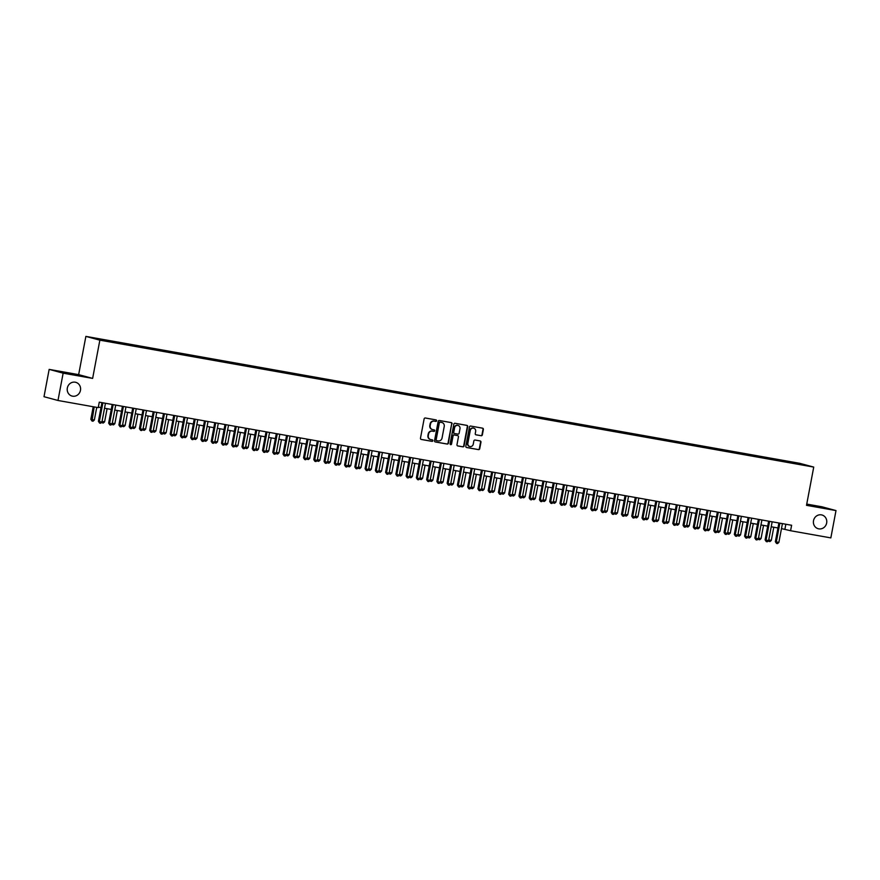 <?xml version="1.0" encoding="UTF-8"?>
<svg xmlns="http://www.w3.org/2000/svg" width="880" height="880" viewBox="0 0 880 880"><rect width="100%" height="100%" fill="white"/><g stroke="black" fill="none" stroke-linecap="round" stroke-linejoin="round"><path stroke-width="1.32" d="M436.59 420.783A0.759 0.715 105.1 0 0 436.029 419.903L425.337 418A1.089 1.023 105.1 0 0 424.127 418.902L420.475 438.207A1.089 1.023 105.1 0 0 421.278 439.45L431.981 441.353A0.759 0.715 105.1 0 0 432.322 439.868A0.759 0.715 105.1 0 0 432.267 439.857L430.881 439.604A3.498 3.267 105.1 0 1 428.307 435.6L428.604 433.994A3.498 3.267 105.1 0 1 432.476 431.134L433.862 431.387A0.759 0.715 105.1 0 0 434.709 430.76A0.759 0.715 105.1 0 0 434.148 429.88L432.762 429.638A3.498 3.267 105.1 0 1 430.188 425.634L430.496 424.017A3.498 3.267 105.1 0 1 434.368 421.157L435.743 421.41A0.759 0.715 105.1 0 0 436.59 420.783M432.311 429.517A3.498 3.267 105.1 0 1 429.814 425.524L430.111 423.918A3.498 3.267 105.1 0 1 433.983 421.058L435.369 421.311A0.759 0.715 105.1 0 0 435.853 419.87M421.036 439.373L431.596 441.254A0.759 0.715 105.1 0 0 432.091 439.824M430.43 439.494A3.498 3.267 105.1 0 1 427.922 435.501L428.23 433.895A3.498 3.267 105.1 0 1 432.102 431.035L433.488 431.277A0.759 0.715 105.1 0 0 433.972 429.847M813.516 520.696A7.117 6.666 105.1 0 0 818.235 528.737A7.117 6.666 105.1 0 0 826.65 523.028A7.117 6.666 105.1 0 0 821.942 514.987A7.117 6.666 105.1 0 0 813.516 520.696M67.331 388.025A7.117 6.666 105.1 0 0 72.039 396.066A7.117 6.666 105.1 0 0 80.465 390.357A7.117 6.666 105.1 0 0 75.746 382.316A7.117 6.666 105.1 0 0 67.331 388.025M792.495 462.11L797.203 463.1L792.495 462.11M481.14 435.743A1.089 1.023 105.1 0 0 482.35 434.852L483.373 429.429A1.089 1.023 105.1 0 0 482.57 428.175L470.69 426.063A1.089 1.023 105.1 0 0 469.48 426.965L465.828 446.27A1.089 1.023 105.1 0 0 466.631 447.513L478.522 449.625A1.089 1.023 105.1 0 0 479.721 448.734L480.964 442.189A1.089 1.023 105.1 0 0 480.161 440.946L475.079 440.044A1.089 1.023 105.1 0 0 473.869 440.935L473.253 444.18A2.926 2.739 105.1 0 1 469.799 446.523A2.926 2.739 105.1 0 1 467.863 443.223L470.261 430.507A2.926 2.739 105.1 0 1 473.715 428.164A2.926 2.739 105.1 0 1 475.651 431.464L475.255 433.587A1.089 1.023 105.1 0 0 476.058 434.841L480.766 435.644A1.089 1.023 105.1 0 0 481.976 434.742L482.999 429.33A1.089 1.023 105.1 0 0 482.438 428.153M806.509 505.329L836 510.576L830.841 537.889L790.581 530.728L791.615 525.261L99.275 402.171L98.241 407.638L57.981 400.477L63.14 373.164L92.631 378.411L99.858 340.164L813.736 467.082L806.509 505.329M452.067 423.863A1.089 1.023 105.1 0 0 451.253 422.609L439.373 420.497A1.089 1.023 105.1 0 0 438.174 421.399L434.522 440.704A1.089 1.023 105.1 0 0 435.325 441.947L447.205 444.059A1.089 1.023 105.1 0 0 448.415 443.168L451.682 423.764A1.089 1.023 105.1 0 0 451.121 422.587M455.037 423.28L466.917 425.392A1.089 1.023 105.1 0 1 467.72 426.646L464.068 445.951A1.089 1.023 105.1 0 1 462.858 446.842L457.776 445.94A1.089 1.023 105.1 0 1 456.973 444.686L458.447 436.865A1.089 1.023 105.1 0 0 457.644 435.611L454.278 435.006A1.089 1.023 105.1 0 0 453.068 435.908L451.528 444.059A0.759 0.715 105.1 0 1 450.626 444.664A0.759 0.715 105.1 0 1 450.12 443.806L453.827 424.182A1.089 1.023 105.1 0 1 455.037 423.28M96.283 338.547L91.718 337.59L96.283 338.547M99.858 340.164L85.877 336.391L799.755 463.32L813.736 467.082M785.653 461.956L785.84 460.977L102.74 339.526L105.457 340.78M785.84 460.977L805.519 465.245L796.873 463.958L113.773 342.507L99.836 339.79L94.094 338.239L105.38 340.241M92.631 378.411L78.65 374.638L49.159 369.391L63.14 373.164M49.159 369.391L44 396.704L57.981 400.477M836 510.576L822.019 506.803L806.751 504.086M78.65 374.638L85.877 336.391M781.484 528.594L790.581 530.728M98.34 407.132L101.002 407.605M104.522 408.232L111.254 409.431M112.31 423.192L114.873 423.654L113.553 424.853L112.519 424.677L112.31 423.192L114.785 410.058L121.517 411.257M125.037 411.884L131.769 413.083M132.825 426.844L135.388 427.295L134.068 428.505L133.034 428.318L132.825 426.844L135.3 413.71L142.032 414.898M145.552 415.525L152.284 416.724M153.34 430.485L155.903 430.947L154.583 432.157L153.549 431.97L153.34 430.485L155.815 417.351L162.536 418.55M166.067 419.177L172.799 420.376M173.844 434.137L176.418 434.588L175.087 435.798L174.064 435.622L173.844 434.137L176.33 421.003L183.051 422.191M184.107 435.963L186.67 436.414L185.35 437.624L184.327 437.437L184.107 435.963L186.582 422.829L193.314 424.017M194.359 437.789L196.922 438.24L195.602 439.45L194.579 439.263L194.359 437.789L196.845 424.644L203.566 425.843M204.622 439.604L207.185 440.066L205.865 441.265L204.842 441.089L204.622 439.604L207.097 426.47L213.829 427.669M214.874 441.43L217.437 441.892L216.117 443.091L215.094 442.915L214.874 441.43L217.36 428.296L224.081 429.495M225.137 443.256L227.7 443.707L226.38 444.917L225.346 444.73L225.137 443.256L227.612 430.122L234.344 431.31M235.389 445.082L237.952 445.533L236.632 446.743L235.609 446.556L235.389 445.082L237.875 431.937L244.596 433.136M245.652 446.897L248.215 447.359L246.895 448.569L245.861 448.382L245.652 446.897L248.127 433.763L254.848 434.962M255.904 448.723L258.467 449.185L257.147 450.384L256.124 450.208L255.904 448.723L258.39 435.589L265.111 436.788M266.156 450.549L268.73 451L267.399 452.21L266.376 452.034L266.156 450.549L268.642 437.415L275.363 438.603M276.419 452.375L278.982 452.826L277.662 454.036L276.639 453.849L276.419 452.375L278.894 439.241L285.626 440.429M286.671 454.201L289.234 454.652L287.914 455.862L286.891 455.675L286.671 454.201L289.157 441.056L295.878 442.255M296.934 456.016L299.497 456.478L298.177 457.677L297.154 457.501L296.934 456.016L299.409 442.882L306.141 444.081M307.186 457.842L309.749 458.304L308.429 459.503L307.406 459.327L307.186 457.842L309.672 444.708L316.393 445.907M317.449 459.668L320.012 460.119L318.692 461.329L317.658 461.142L317.449 459.668L319.924 446.534L326.656 447.722M327.701 461.494L330.264 461.945L328.944 463.155L327.921 462.968L327.701 461.494L330.187 448.349L336.908 449.548M337.964 463.309L340.527 463.771L339.207 464.981L338.173 464.794L337.964 463.309L340.439 450.175L347.16 451.374M348.216 465.135L350.779 465.597L349.459 466.796L348.436 466.62L348.216 465.135L350.702 452.001L357.423 453.2M358.468 466.961L361.042 467.412L359.711 468.622L358.688 468.446L358.468 466.961L360.954 453.827L367.675 455.015M371.206 455.642L377.938 456.841M378.983 470.602L381.469 457.468L388.19 458.667M389.246 472.428L391.809 472.89L390.489 474.089L389.466 473.913L389.246 472.428L391.721 459.294L398.453 460.493M399.487 474.254L401.984 461.12L408.705 462.319M409.761 476.08L412.324 476.531L411.004 477.741L409.97 477.554L409.761 476.08L412.236 462.946L418.968 464.134M420.002 477.895L422.499 464.761L429.22 465.96M430.276 479.721L432.839 480.183L431.519 481.393L430.485 481.206L430.276 479.721L432.751 466.587L439.472 467.786M440.517 481.547L443.014 468.413L449.735 469.612M450.78 483.373L453.354 483.824L452.023 485.034L451 484.858L450.78 483.373L453.266 470.239L459.987 471.427M461.032 485.199L463.529 472.065L470.25 473.253M471.295 487.025L473.858 487.476L472.538 488.686L471.515 488.499L471.295 487.025L473.781 473.88L480.502 475.079M481.547 488.84L484.033 475.706L490.765 476.905M491.81 490.666L494.373 491.128L493.053 492.327L492.03 492.151L491.81 490.666L494.296 477.532L501.017 478.731M502.062 492.492L504.548 479.358L511.28 480.546M512.314 494.307L514.811 481.173L521.532 482.372M525.052 482.999L531.784 484.198M532.84 497.959L535.403 498.421L534.083 499.62L533.06 499.444L532.84 497.959L535.326 484.825L542.047 486.024M545.567 486.651L552.299 487.839M553.355 501.611L555.918 502.062L554.598 503.272L553.575 503.085L553.355 501.611L555.841 488.477L562.562 489.665M566.082 490.292L572.814 491.491M573.87 505.252L576.433 505.714L575.113 506.924L574.09 506.737L573.87 505.252L576.345 492.118L583.077 493.317M586.597 493.944L593.329 495.143M594.385 508.904L596.948 509.355L595.628 510.565L594.594 510.378L594.385 508.904L596.86 495.77L603.592 496.958M607.112 497.585L613.844 498.784M614.9 512.545L617.463 513.007L616.143 514.217L615.109 514.03L614.9 512.545L617.375 499.411L624.096 500.61M627.627 501.237L634.359 502.436M635.404 516.197L637.978 516.648L636.647 517.858L635.624 517.682L635.404 516.197L637.89 503.063L644.611 504.251M648.142 504.878L654.874 506.077M655.919 519.849L658.482 520.3L657.162 521.51L656.139 521.323L655.919 519.849L658.405 506.704L665.126 507.903M666.182 521.664L668.745 522.126L667.425 523.336L666.402 523.149L666.182 521.664L668.657 508.53L675.389 509.729M676.434 523.49L678.997 523.952L677.677 525.151L676.654 524.975L676.434 523.49L678.92 510.356L685.641 511.555M686.697 525.316L689.26 525.767L687.94 526.977L686.906 526.801L686.697 525.316L689.172 512.182L695.904 513.37M696.949 527.142L699.512 527.593L698.192 528.803L697.169 528.616L696.949 527.142L699.435 513.997L706.156 515.196M707.212 528.957L709.775 529.419L708.455 530.629L707.421 530.442L707.212 528.957L709.687 515.823L716.408 517.022M717.464 530.783L720.027 531.245L718.707 532.444L717.684 532.268L717.464 530.783L719.95 517.649L726.671 518.848M727.716 532.609L730.29 533.06L728.959 534.27L727.936 534.094L727.716 532.609L730.202 519.475L736.923 520.663M737.979 534.435L740.542 534.886L739.222 536.096L738.199 535.909L737.979 534.435L740.465 521.301L747.186 522.489M748.231 536.261L750.794 536.712L749.474 537.922L748.451 537.735L748.231 536.261L750.717 523.116L757.438 524.315M758.494 538.076L761.057 538.538L759.737 539.748L758.714 539.561L758.494 538.076L760.969 524.942L767.701 526.141M768.746 539.902L771.309 540.364L769.989 541.563L768.966 541.387L768.746 539.902L771.232 526.768L777.953 527.967M785.851 524.238L784.916 529.199M788.601 462.484L788.491 461.692M435.083 441.87L446.831 443.96A1.089 1.023 105.1 0 0 448.041 443.069L451.682 423.764M440.198 422.202A0.759 0.715 105.1 0 0 439.351 422.829L436.15 439.769A0.759 0.715 105.1 0 0 436.722 440.649L438.174 440.902A3.498 3.267 105.1 0 0 442.046 438.042L444.235 426.459A3.498 3.267 105.1 0 0 441.661 422.455L439.824 422.103A0.759 0.715 105.1 0 0 438.977 422.719L439.351 422.829M436.601 440.616L436.337 440.539A0.759 0.715 105.1 0 1 435.776 439.67L438.977 422.719M439.824 422.103L441.287 422.356M457.534 445.863L462.484 446.743A1.089 1.023 105.1 0 0 463.694 445.852L467.335 426.547A1.089 1.023 105.1 0 0 466.785 425.37M457.435 435.556A1.089 1.023 105.1 0 0 457.27 435.512L453.893 434.907A1.089 1.023 105.1 0 0 452.683 435.798L451.528 444.059M450.439 444.587A0.759 0.715 105.1 0 0 451.143 443.949M459.987 428.736A2.926 2.739 105.1 0 0 458.051 425.436A2.926 2.739 105.1 0 0 454.597 427.779L453.75 432.256A1.089 1.023 105.1 0 0 454.564 433.51L457.93 434.104A1.089 1.023 105.1 0 0 459.14 433.213L459.987 428.736M457.864 425.392A2.926 2.739 105.1 0 0 454.223 427.68L454.597 427.779M454.399 433.466L454.179 433.411A1.089 1.023 105.1 0 1 453.376 432.157L454.223 427.68M475.816 434.764L480.766 435.644M473.528 428.12A2.926 2.739 105.1 0 0 469.887 430.408L470.261 430.507M469.612 446.457A2.926 2.739 105.1 0 1 467.489 443.113L469.887 430.408M466.389 447.436L478.137 449.526A1.089 1.023 105.1 0 0 479.347 448.635L480.579 442.09A1.089 1.023 105.1 0 0 480.029 440.924M93.214 406.747L90.849 419.298L91.795 419.551L94.358 420.002L96.745 407.374M94.182 406.912L92.015 421.025L90.849 419.298M94.358 420.002L93.038 421.212L92.015 421.025M101.937 402.644L98.406 421.333L99.352 421.586L102.894 402.82M101.915 422.048L100.595 423.247L99.572 423.071L99.352 421.586L101.915 422.048L105.457 403.271M99.572 423.071L98.406 421.333M104.533 408.232L102.047 421.377L104.61 421.828L107.096 408.694M102.047 421.366L102.267 422.851L101.662 422.279M104.61 421.828L103.29 423.038L102.267 422.851M114.873 423.654L117.348 410.52M112.519 424.677L111.914 424.094M125.048 411.884L122.562 425.018L125.125 425.48L127.611 412.335M122.551 425.018L122.782 426.503L122.177 425.92M125.125 425.48L123.805 426.679L122.782 426.503M135.388 427.295L137.863 414.161M133.034 428.318L132.429 427.746M112.189 404.47L108.658 423.159L109.604 423.412L113.157 404.646M112.167 423.863L110.847 425.073L109.824 424.897L109.604 423.412L112.167 423.863L115.72 405.097M109.824 424.897L108.658 423.159M122.452 406.296L118.921 424.985L119.867 425.238L123.409 406.472M122.43 425.689L121.11 426.899L120.087 426.712L119.867 425.238L122.43 425.689L125.972 406.923M120.087 426.712L118.921 424.985M132.704 408.122L129.173 426.8L130.119 427.053L133.672 408.287M132.682 427.515L131.362 428.725L130.339 428.538L130.119 427.053L132.682 427.515L136.235 408.749M130.339 428.538L129.173 426.8M142.967 409.948L139.436 428.626L140.382 428.879L143.924 410.113M142.945 429.341L141.625 430.54L140.591 430.364L140.382 428.879L142.945 429.341L146.487 410.575M140.591 430.364L139.436 428.626M145.563 415.525L143.077 428.67L145.64 429.121L148.126 415.987M143.066 428.659L143.297 430.144L142.692 429.572M145.64 429.121L144.32 430.331L143.297 430.144M153.219 411.763L149.688 430.452L150.634 430.705L154.176 411.939M153.197 431.156L151.877 432.366L150.854 432.19L150.634 430.705L153.197 431.156L156.75 412.39M150.854 432.19L149.688 430.452M155.903 430.947L158.378 417.813M153.549 431.97L152.944 431.398M163.482 413.589L159.951 432.278L160.897 432.531L164.439 413.765M163.46 432.982L162.14 434.192L161.106 434.005L160.897 432.531L163.46 432.982L167.002 414.216M161.106 434.005L159.951 432.278M166.078 419.177L163.592 432.311L166.155 432.773L168.641 419.628M163.581 432.311L163.812 433.796L163.207 433.213M166.155 432.773L164.835 433.972L163.812 433.796M173.734 415.415L170.203 434.093L171.149 434.357L174.691 415.58M173.712 434.808L172.392 436.018L171.369 435.831L171.149 434.357L173.712 434.808L177.254 416.042M171.369 435.831L170.203 434.093M176.418 434.588L178.893 421.454M174.064 435.622L173.459 435.039M183.986 417.241L180.466 435.919L181.401 436.172L184.954 417.406M183.975 436.634L182.644 437.844L181.621 437.657L181.401 436.172L183.975 436.634L187.517 417.868M181.621 437.657L180.466 435.919M186.67 436.414L189.156 423.28M184.327 437.437L183.722 436.865M194.249 419.056L190.718 437.745L191.664 437.998L195.206 419.232M194.227 438.46L192.907 439.659L191.884 439.483L191.664 437.998L194.227 438.46L197.769 419.683M191.884 439.483L190.718 437.745M196.922 438.24L199.408 425.106M194.579 439.263L193.974 438.691M204.501 420.882L200.97 439.571L201.916 439.824L205.469 421.058M204.479 440.275L203.159 441.485L202.136 441.309L201.916 439.824L204.479 440.275L208.032 421.509M202.136 441.309L200.97 439.571M207.185 440.066L209.66 426.932M204.842 441.089L204.226 440.506M214.764 422.708L211.233 441.397L212.179 441.65L215.721 422.884M214.742 442.101L213.422 443.311L212.399 443.124L212.179 441.65L214.742 442.101L218.284 423.335M212.399 443.124L211.233 441.397M217.437 441.892L219.923 428.747M215.094 442.915L214.489 442.332M225.016 424.534L221.485 443.212L222.431 443.465L225.984 424.699M224.994 443.927L223.674 445.137L222.651 444.95L222.431 443.465L224.994 443.927L228.547 425.161M222.651 444.95L221.485 443.212M235.279 426.36L231.748 445.038L232.694 445.291L236.236 426.525M235.257 445.753L233.937 446.952L232.903 446.776L232.694 445.291L235.257 445.753L238.799 426.987M232.903 446.776L231.748 445.038M245.531 428.175L242 446.864L242.946 447.117L246.488 428.351M245.509 447.568L244.189 448.778L243.166 448.602L242.946 447.117L245.509 447.568L249.062 428.802M243.166 448.602L242 446.864M227.7 443.707L230.175 430.573M225.346 444.73L224.741 444.158M237.952 445.533L240.438 432.399M235.609 446.556L235.004 445.984M248.215 447.359L250.69 434.225M245.861 448.382L245.256 447.81M255.794 430.001L252.263 448.69L253.209 448.943L256.751 430.177M255.772 449.394L254.452 450.604L253.418 450.417L253.209 448.943L255.772 449.394L259.314 430.628M253.418 450.417L252.263 448.69M258.467 449.185L260.953 436.04M256.124 450.208L255.519 449.625M266.046 431.827L262.515 450.505L263.461 450.769L267.003 431.992M266.024 451.22L264.704 452.43L263.681 452.243L263.461 450.769L266.024 451.22L269.566 432.454M263.681 452.243L262.515 450.505M268.73 451L271.205 437.866M266.376 452.034L265.771 451.451M276.309 433.653L272.778 452.331L273.713 452.584L277.266 433.818M276.287 453.046L274.956 454.256L273.933 454.069L273.713 452.584L276.287 453.046L279.829 434.28M273.933 454.069L272.778 452.331M278.982 452.826L281.468 439.692M276.639 453.849L276.034 453.277M286.561 435.468L283.03 454.157L283.976 454.41L287.518 435.644M286.539 454.872L285.219 456.071L284.196 455.895L283.976 454.41L286.539 454.872L290.081 436.095M284.196 455.895L283.03 454.157M289.234 454.652L291.72 441.518M286.891 455.675L286.286 455.103M296.813 437.294L293.282 455.983L294.228 456.236L297.781 437.47M296.791 456.687L295.471 457.897L294.448 457.721L294.228 456.236L296.791 456.687L300.344 437.921M294.448 457.721L293.282 455.983M299.497 456.478L301.972 443.344M297.154 457.501L296.538 456.918M307.076 439.12L303.545 457.809L304.491 458.062L308.033 439.296M307.054 458.513L305.734 459.723L304.711 459.536L304.491 458.062L307.054 458.513L310.596 439.747M304.711 459.536L303.545 457.809M309.749 458.304L312.235 445.159M307.406 459.327L306.801 458.744M317.328 440.946L313.797 459.624L314.743 459.877L318.296 441.111M317.306 460.339L315.986 461.549L314.963 461.362L314.743 459.877L317.306 460.339L320.859 441.573M314.963 461.362L313.797 459.624M320.012 460.119L322.487 446.985M317.658 461.142L317.053 460.57M327.591 442.772L324.06 461.45L325.006 461.703L328.548 442.937M327.569 462.165L326.249 463.364L325.215 463.188L325.006 461.703L327.569 462.165L331.111 443.399M325.215 463.188L324.06 461.45M330.264 461.945L332.75 448.811M327.921 462.968L327.316 462.396M340.527 463.771L343.002 450.637M338.173 464.794L337.568 464.222M350.779 465.597L353.265 452.452M348.436 466.62L347.831 466.037M337.843 444.587L334.312 463.276L335.258 463.529L338.811 444.763M337.821 463.98L336.501 465.19L335.478 465.014L335.258 463.529L337.821 463.98L341.374 445.214M335.478 465.014L334.312 463.276M348.106 446.413L344.575 465.102L345.521 465.355L349.063 446.589M348.084 465.806L346.764 467.016L345.73 466.829L345.521 465.355L348.084 465.806L351.626 447.04M345.73 466.829L344.575 465.102M358.358 448.239L354.827 466.917L355.773 467.181L359.315 448.404M358.336 467.632L357.016 468.842L355.993 468.655L355.773 467.181L358.336 467.632L361.889 448.866M355.993 468.655L354.827 466.917M361.042 467.412L363.517 454.278M358.688 468.446L358.083 467.863M368.621 450.065L365.09 468.743L366.025 468.996L369.578 450.23M368.599 469.458L367.268 470.668L366.245 470.481L366.025 468.996L368.599 469.458L372.141 450.692M366.245 470.481L365.09 468.743M371.217 455.653L368.731 468.787L371.294 469.238L373.78 456.104M368.72 468.787L368.951 470.261L368.346 469.689M371.294 469.238L369.974 470.448L368.951 470.261M378.873 451.88L375.342 470.569L376.288 470.822L379.83 452.056M378.851 471.284L377.531 472.483L376.508 472.307L376.288 470.822L378.851 471.284L382.393 452.507M376.508 472.307L375.342 470.569M381.546 471.064L380.226 472.274L379.203 472.087L378.983 470.613L381.546 471.064L384.032 457.93M379.203 472.087L378.598 471.515M389.125 453.706L385.594 472.395L386.54 472.648L390.093 453.882M389.103 473.099L387.783 474.309L386.76 474.133L386.54 472.648L389.103 473.099L392.656 454.333M386.76 474.133L385.594 472.395M391.809 472.89L394.295 459.756M389.466 473.913L388.85 473.33M399.388 455.532L395.857 474.221L396.803 474.474L400.345 455.708M399.366 474.925L398.046 476.135L397.023 475.948L396.803 474.474L399.366 474.925L402.908 456.159M397.023 475.948L395.857 474.221M402.061 474.716L400.741 475.915L399.718 475.739L399.498 474.254L402.061 474.716L404.547 461.571M399.718 475.739L399.113 475.156M412.324 476.531L414.799 463.397M409.97 477.554L409.365 476.982M422.576 478.357L421.256 479.567L420.233 479.38L420.013 477.906L422.576 478.357L425.062 465.223M420.233 479.38L419.628 478.808M409.64 457.358L406.109 476.036L407.055 476.289L410.608 457.523M409.618 476.751L408.298 477.961L407.275 477.774L407.055 476.289L409.618 476.751L413.171 457.985M407.275 477.774L406.109 476.036M419.903 459.184L416.372 477.862L417.318 478.115L420.86 459.349M419.881 478.577L418.561 479.776L417.527 479.6L417.318 478.115L419.881 478.577L423.423 459.811M417.527 479.6L416.372 477.862M430.155 460.999L426.624 479.688L427.57 479.941L431.123 461.175M430.133 480.392L428.813 481.602L427.79 481.426L427.57 479.941L430.133 480.392L433.686 461.626M427.79 481.426L426.624 479.688M432.839 480.183L435.314 467.049M430.485 481.206L429.88 480.634M440.418 462.825L436.887 481.514L437.833 481.767L441.375 463.001M440.396 482.218L439.076 483.428L438.042 483.241L437.833 481.767L440.396 482.218L443.938 463.452M438.042 483.241L436.887 481.514M443.091 482.009L441.771 483.208L440.748 483.032L440.528 481.547L443.091 482.009L445.577 468.864M440.748 483.032L440.143 482.449M450.67 464.651L447.139 483.329L448.085 483.593L451.627 464.816M450.648 484.044L449.328 485.254L448.305 485.067L448.085 483.593L450.648 484.044L454.201 465.278M448.305 485.067L447.139 483.329M453.354 483.824L455.829 470.69M451 484.858L450.395 484.275M460.933 466.477L457.402 485.155L458.337 485.408L461.89 466.642M460.911 485.87L459.58 487.08L458.557 486.893L458.337 485.408L460.911 485.87L464.453 467.104M458.557 486.893L457.402 485.155M463.606 485.65L462.286 486.86L461.263 486.673L461.043 485.199L463.606 485.65L466.092 472.516M461.263 486.673L460.658 486.101M471.185 468.292L467.654 486.981L468.6 487.234L472.142 468.468M471.163 487.696L469.843 488.895L468.82 488.719L468.6 487.234L471.163 487.696L474.705 468.919M468.82 488.719L467.654 486.981M473.858 487.476L476.344 474.342M471.515 488.499L470.91 487.927M481.437 470.118L477.906 488.807L478.852 489.06L482.405 470.294M481.415 489.511L480.095 490.721L479.072 490.545L478.852 489.06L481.415 489.511L484.968 470.745M479.072 490.545L477.906 488.807M484.121 489.302L482.801 490.512L481.778 490.325L481.558 488.84L484.121 489.302L486.607 476.168M481.778 490.325L481.162 489.742M491.7 471.944L488.169 490.633L489.115 490.886L492.657 472.12M491.678 491.337L490.358 492.547L489.335 492.36L489.115 490.886L491.678 491.337L495.22 472.571M489.335 492.36L488.169 490.633M494.373 491.128L496.859 477.983M492.03 492.151L491.425 491.568M501.952 473.77L498.421 492.448L499.367 492.701L502.92 473.935M501.93 493.163L500.61 494.373L499.587 494.186L499.367 492.701L501.93 493.163L505.483 474.397M499.587 494.186L498.421 492.448M504.636 492.943L503.316 494.153L502.282 493.966L502.073 492.492L504.636 492.943L507.111 479.809M502.282 493.966L501.677 493.394M512.215 475.596L508.684 494.274L509.63 494.527L513.172 475.761M512.193 494.989L510.873 496.188L509.839 496.012L509.63 494.527L512.193 494.989L515.735 476.223M509.839 496.012L508.684 494.274M514.888 494.769L513.568 495.979L512.545 495.792L512.325 494.318L514.888 494.769L517.374 481.635M512.545 495.792L511.94 495.22M522.467 477.411L518.936 496.1L519.882 496.353L523.435 477.587M522.445 496.804L521.125 498.014L520.102 497.838L519.882 496.353L522.445 496.804L525.998 478.038M520.102 497.838L518.936 496.1M525.063 482.999L522.588 496.133L525.151 496.595L527.626 483.461M522.577 496.133L522.797 497.618L522.192 497.046M525.151 496.595L523.831 497.805L522.797 497.618M532.73 479.237L529.199 497.926L530.145 498.179L533.687 479.413M532.708 498.63L531.388 499.84L530.354 499.653L530.145 498.179L532.708 498.63L536.25 479.864M530.354 499.653L529.199 497.926M535.403 498.421L537.889 485.276M533.06 499.444L532.455 498.861M542.982 481.063L539.451 499.741L540.397 500.005L543.939 481.228M542.96 500.456L541.64 501.666L540.617 501.479L540.397 500.005L542.96 500.456L546.513 481.69M540.617 501.479L539.451 499.741M545.578 486.651L543.092 499.785L545.666 500.236L548.141 487.102M543.092 499.785L543.312 501.27L542.707 500.687M545.666 500.236L544.335 501.446L543.312 501.27M553.245 482.889L549.714 501.567L550.649 501.82L554.202 483.054M553.223 502.282L551.892 503.492L550.869 503.305L550.649 501.82L553.223 502.282L556.765 483.516M550.869 503.305L549.714 501.567M555.918 502.062L558.404 488.928M553.575 503.085L552.97 502.513M563.497 484.715L559.966 503.393L560.912 503.646L564.454 484.88M563.475 504.108L562.155 505.307L561.132 505.131L560.912 503.646L563.475 504.108L567.017 485.331M561.132 505.131L559.966 503.393M566.093 490.292L563.607 503.437L566.17 503.888L568.656 490.754M563.607 503.426L563.827 504.911L563.222 504.339M566.17 503.888L564.85 505.098L563.827 504.911M573.749 486.53L570.218 505.219L571.164 505.472L574.717 486.706M573.727 505.923L572.407 507.133L571.384 506.957L571.164 505.472L573.727 505.923L577.28 487.157M571.384 506.957L570.218 505.219M576.433 505.714L578.919 492.58M574.09 506.737L573.474 506.154M584.012 488.356L580.481 507.045L581.427 507.298L584.969 488.532M583.99 507.749L582.67 508.959L581.647 508.772L581.427 507.298L583.99 507.749L587.532 488.983M581.647 508.772L580.481 507.045M586.608 493.944L584.122 507.078L586.685 507.54L589.171 494.395M584.111 507.078L584.342 508.563L583.737 507.98M586.685 507.54L585.365 508.739L584.342 508.563M594.264 490.182L590.733 508.86L591.679 509.124L595.232 490.347M594.242 509.575L592.922 510.785L591.899 510.598L591.679 509.124L594.242 509.575L597.795 490.809M591.899 510.598L590.733 508.86M596.948 509.355L599.423 496.221M594.594 510.378L593.989 509.806M604.527 492.008L600.996 510.686L601.942 510.939L605.484 492.173M604.505 511.401L603.185 512.6L602.151 512.424L601.942 510.939L604.505 511.401L608.047 492.635M602.151 512.424L600.996 510.686M607.123 497.585L604.637 510.73L607.2 511.181L609.686 498.047M604.626 510.719L604.857 512.204L604.252 511.632M607.2 511.181L605.88 512.391L604.857 512.204M614.779 493.823L611.248 512.512L612.194 512.765L615.747 493.999M614.757 513.227L613.437 514.426L612.414 514.25L612.194 512.765L614.757 513.227L618.31 494.45M612.414 514.25L611.248 512.512M617.463 513.007L619.938 499.873M615.109 514.03L614.504 513.458M625.042 495.649L621.511 514.338L622.457 514.591L625.999 495.825M625.02 515.042L623.7 516.252L622.666 516.065L622.457 514.591L625.02 515.042L628.562 496.276M622.666 516.065L621.511 514.338M627.638 501.237L625.152 514.371L627.715 514.833L630.201 501.688M625.141 514.371L625.372 515.856L624.767 515.273M627.715 514.833L626.395 516.032L625.372 515.856M635.294 497.475L631.763 516.153L632.709 516.417L636.251 497.64M635.272 516.868L633.952 518.078L632.929 517.891L632.709 516.417L635.272 516.868L638.825 498.102M632.929 517.891L631.763 516.153M637.978 516.648L640.453 503.514M635.624 517.682L635.019 517.099M648.153 504.889L645.667 518.023L648.23 518.474L650.716 505.34M645.656 518.023L645.887 519.497L645.282 518.925M648.23 518.474L646.91 519.684L645.887 519.497M658.482 520.3L660.968 507.166M656.139 521.323L655.534 520.751M668.745 522.126L671.231 508.992M666.402 523.149L665.786 522.566M678.997 523.952L681.483 510.807M676.654 524.975L676.049 524.392M689.26 525.767L691.735 512.633M686.906 526.801L686.301 526.218M645.557 499.301L642.026 517.979L642.961 518.232L646.514 499.466M645.535 518.694L644.204 519.904L643.181 519.717L642.961 518.232L645.535 518.694L649.077 499.928M643.181 519.717L642.026 517.979M655.809 501.127L652.278 519.805L653.224 520.058L656.766 501.292M655.787 520.52L654.467 521.719L653.444 521.543L653.224 520.058L655.787 520.52L659.329 501.743M653.444 521.543L652.278 519.805M666.061 502.942L662.53 521.631L663.476 521.884L667.029 503.118M666.039 522.335L664.719 523.545L663.696 523.369L663.476 521.884L666.039 522.335L669.592 503.569M663.696 523.369L662.53 521.631M676.324 504.768L672.793 523.457L673.739 523.71L677.281 504.944M676.302 524.161L674.982 525.371L673.959 525.184L673.739 523.71L676.302 524.161L679.844 505.395M673.959 525.184L672.793 523.457M686.576 506.594L683.045 525.272L683.991 525.536L687.544 506.759M686.554 525.987L685.234 527.197L684.211 527.01L683.991 525.536L686.554 525.987L690.107 507.221M684.211 527.01L683.045 525.272M696.839 508.42L693.308 527.098L694.254 527.351L697.796 508.585M696.817 527.813L695.497 529.012L694.463 528.836L694.254 527.351L696.817 527.813L700.359 509.047M694.463 528.836L693.308 527.098M699.512 527.593L701.998 514.459M697.169 528.616L696.564 528.044M707.091 510.235L703.56 528.924L704.506 529.177L708.059 510.411M707.069 529.639L705.749 530.838L704.726 530.662L704.506 529.177L707.069 529.639L710.622 510.862M704.726 530.662L703.56 528.924M709.775 529.419L712.25 516.285M707.421 530.442L706.816 529.87M717.354 512.061L713.823 530.75L714.769 531.003L718.311 512.237M717.332 531.454L716.012 532.664L714.978 532.477L714.769 531.003L717.332 531.454L720.874 512.688M714.978 532.477L713.823 530.75M720.027 531.245L722.513 518.1M717.684 532.268L717.079 531.685M727.606 513.887L724.075 532.565L725.021 532.829L728.563 514.052M727.584 533.28L726.264 534.49L725.241 534.303L725.021 532.829L727.584 533.28L731.137 514.514M725.241 534.303L724.075 532.565M730.29 533.06L732.765 519.926M727.936 534.094L727.331 533.511M737.869 515.713L734.338 534.391L735.273 534.644L738.826 515.878M737.847 535.106L736.527 536.316L735.493 536.129L735.273 534.644L737.847 535.106L741.389 516.34M735.493 536.129L734.338 534.391M740.542 534.886L743.028 521.752M738.199 535.909L737.594 535.337M748.121 517.539L744.59 536.217L745.536 536.47L749.078 517.704M748.099 536.932L746.779 538.131L745.756 537.955L745.536 536.47L748.099 536.932L751.641 518.155M745.756 537.955L744.59 536.217M750.794 536.712L753.28 523.578M748.451 537.735L747.846 537.163M758.373 519.354L754.853 538.043L755.788 538.296L759.341 519.53M758.351 538.747L757.031 539.957L756.008 539.781L755.788 538.296L758.351 538.747L761.904 519.981M756.008 539.781L754.853 538.043M761.057 538.538L763.543 525.404M758.714 539.561L758.098 538.978M768.636 521.18L765.105 539.869L766.051 540.122L769.593 521.356M768.614 540.573L767.294 541.783L766.271 541.596L766.051 540.122L768.614 540.573L772.156 521.807M766.271 541.596L765.105 539.869M771.309 540.364L773.795 527.219M768.966 541.387L768.361 540.804M778.888 523.006L775.357 541.684L776.303 541.948L779.856 523.171M778.866 542.399L777.546 543.609L776.523 543.422L776.303 541.948L778.866 542.399L782.419 523.633M776.523 543.422L775.357 541.684"/></g></svg>
